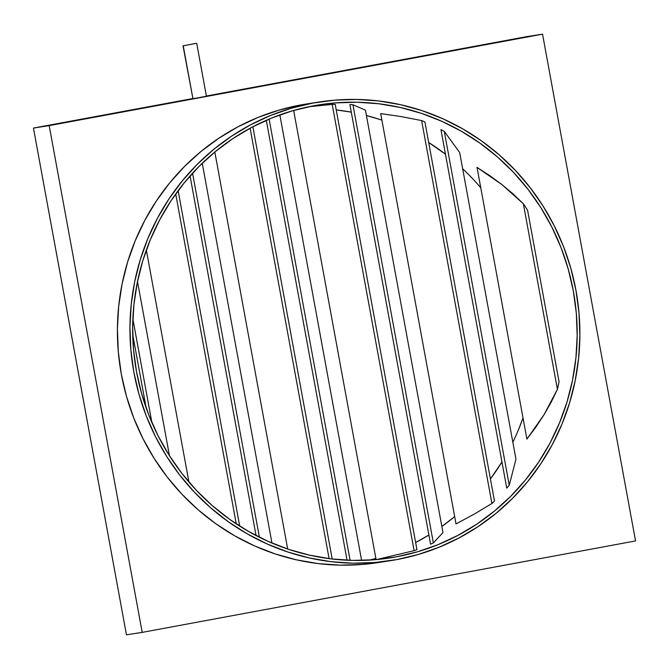 <?xml version="1.0" encoding="UTF-8"?>
<svg xmlns="http://www.w3.org/2000/svg" width="669" height="669" viewBox="0 0 669 669"><rect width="100%" height="100%" fill="white"/><g stroke="black" fill="none" stroke-linecap="round" stroke-linejoin="round"><path stroke-width="1" d="M183.022 45.81L196.703 43.293L183.022 45.81L192.948 98.744L183.013 45.81L196.711 43.293L183.231 45.785L192.948 98.744L206.211 96.286M306.887 103.912L300.473 105.008A232.084 224.792 81.1 0 0 120.771 371.061A232.084 224.792 81.1 0 0 378.077 562.596L390.621 560.647A232.084 224.792 -98.9 0 1 133.315 369.104A232.084 224.792 -98.9 0 1 313.025 103.051A232.084 224.792 -98.9 0 1 319.213 101.997A232.084 224.792 -98.9 0 1 576.519 293.54A232.084 224.792 -98.9 0 1 396.809 559.593A232.084 224.792 -98.9 0 1 390.621 560.647M396.809 559.593L418.276 554.476L439.132 547.209L459.168 537.868L478.21 526.536L496.064 513.324L512.554 498.355L527.523 481.78L540.836 463.759L552.36 444.459L561.977 424.071L569.603 402.788L575.156 380.82L578.593 358.375L579.881 335.662L578.994 312.916L575.95 290.346L570.782 268.169L563.532 246.602L554.275 225.846L543.094 206.111L530.107 187.579L515.423 170.436L499.199 154.832L481.588 140.933L462.756 128.874L442.886 118.756L422.164 110.686L400.798 104.749L378.988 100.986L356.945 99.447L334.885 100.133L313.025 103.051L291.559 108.169L270.702 115.436L250.666 124.777L231.625 136.108L213.771 149.321L197.28 164.29L182.311 180.864L168.998 198.885L157.474 218.186L147.857 238.574L140.231 259.856L134.67 281.825L131.241 304.27L129.953 326.974L130.84 349.728L133.884 372.298L139.052 394.476L146.302 416.043L155.559 436.798L166.74 456.534L179.727 475.065L194.411 492.208L210.635 507.804L228.246 521.703L247.078 533.77L266.948 543.88L287.67 551.95L309.036 557.896L330.846 561.659L352.889 563.198L374.941 562.504L396.809 559.593M313.527 105.794A229.3 222.1 -98.9 0 1 319.64 104.749A229.3 222.1 -98.9 0 1 573.86 293.992A229.3 222.1 -98.9 0 1 396.307 556.851L384.056 558.757L396.307 556.851A229.3 222.1 -98.9 0 1 390.194 557.896A229.3 222.1 -98.9 0 1 135.974 368.652A229.3 222.1 -98.9 0 1 313.527 105.794L335.127 102.909L356.928 102.223L378.704 103.754L400.246 107.466L421.361 113.337L441.824 121.306L461.459 131.3L480.066 143.225L497.468 156.956L513.499 172.359L528 189.302L540.836 207.616L551.883 227.117L561.032 247.614L568.19 268.93L573.3 290.839L576.31 313.142L577.18 335.612L575.909 358.049L572.513 380.226L567.028 401.935L559.493 422.959L549.985 443.104L538.604 462.17L525.458 479.974L510.664 496.348L494.366 511.133L476.729 524.195L457.922 535.384L438.12 544.616L417.515 551.8L396.307 556.851L374.707 559.736L352.906 560.413L331.13 558.891L309.588 555.178L288.473 549.308L268.01 541.33L248.375 531.337L229.768 519.42L212.366 505.689L196.335 490.277L181.834 473.334L168.998 455.029L157.951 435.527L148.802 415.023L141.644 393.715L136.535 371.805L133.524 349.502L132.654 327.024L133.925 304.596L137.321 282.418L142.806 260.709L150.341 239.686L159.849 219.541L171.231 200.474L184.376 182.67L199.17 166.288L215.468 151.503L233.105 138.45L251.912 127.252L271.714 118.02L292.32 110.845L313.527 105.794M369.623 560.087A229.3 222.1 81.1 0 0 375.869 558.389L369.623 560.087M415.633 542.509A229.3 222.1 81.1 0 0 428.888 535.024L415.633 542.509M453.532 517.497L441.841 526.453A229.3 222.1 81.1 0 0 454.652 516.568M490.427 478.92A229.3 222.1 81.1 0 0 501.951 462.003L490.427 478.92M512.847 442.217A229.3 222.1 81.1 0 0 523.016 417.941L518.659 429.314M480.777 187.788A229.3 222.1 81.1 0 0 462.655 168.747M445.454 154.171A229.3 222.1 81.1 0 0 428.687 142.505L445.454 154.171M381.899 120.161A229.3 222.1 81.1 0 0 366.42 115.52L380.527 119.692M351.275 112.158A229.3 222.1 81.1 0 0 336.239 109.917L351.275 112.158M312.766 106.254L332.2 104.414L414.103 550.662A229.3 222.1 81.1 0 0 416.946 549.65L335.211 104.339A229.3 222.1 81.1 0 0 332.2 104.414L414.103 550.662L376.103 559.669L414.103 550.662A229.3 222.1 81.1 0 0 416.946 549.65L335.211 104.339A229.3 222.1 81.1 0 0 332.2 104.414L308.777 106.722M352.939 104.74A229.3 222.1 81.1 0 0 349.887 104.565L430.568 544.181A229.3 222.1 81.1 0 0 433.361 542.919L442.97 532.599L365.433 110.151L352.939 104.74A229.3 222.1 81.1 0 0 349.887 104.565L430.568 544.181A229.3 222.1 81.1 0 0 433.361 542.919L352.939 104.74L433.361 542.919L442.97 532.599L365.433 110.151L352.939 104.74M474.363 514.051L491.907 503.489A229.3 222.1 81.1 0 0 494.483 501.031L424.915 121.959A229.3 222.1 81.1 0 0 421.637 120.587L401.425 116.623L380.694 113.588L456.007 523.919L474.363 514.051L491.907 503.489A229.3 222.1 81.1 0 0 494.483 501.031L424.915 121.959A229.3 222.1 81.1 0 0 421.637 120.587L491.907 503.489L421.637 120.587L401.425 116.623L380.694 113.588L456.007 523.919L474.363 514.051M444.3 131.4A229.3 222.1 81.1 0 0 440.946 129.602L506.751 488.144A229.3 222.1 81.1 0 0 509.243 485.251L515.958 459.185L459.687 152.565L444.3 131.4A229.3 222.1 81.1 0 0 440.946 129.602L506.751 488.144A229.3 222.1 81.1 0 0 509.243 485.251L444.3 131.4L509.243 485.251L515.958 459.185L459.687 152.565L444.3 131.4M557.419 389.308A229.3 222.1 81.1 0 0 559.058 381.756L527.582 210.225A229.3 222.1 81.1 0 0 523.367 203.761L501.875 184.552L477.03 167.392L526.904 439.115L544.098 414.604L557.419 389.308A229.3 222.1 81.1 0 0 559.058 381.756L527.582 210.225A229.3 222.1 81.1 0 0 523.367 203.761L557.419 389.308L523.367 203.761L513.056 193.91L501.875 184.552L489.859 175.704L477.03 167.392L526.904 439.115L535.969 426.981L544.098 414.604L551.256 402.036L557.419 389.308M49.188 125.621L33.45 128.072L192.697 98.552L33.45 128.072L49.188 125.621L542.542 34.169L49.188 125.621L142.196 632.381L49.188 125.621M206.387 96.018L526.804 36.619L542.542 34.169L635.55 540.928L142.196 632.381L635.55 540.928L542.542 34.169L526.804 36.619L206.387 96.018M192.797 98.753L206.428 96.252L196.711 43.293M126.458 634.831L33.45 128.072L126.458 634.831L142.196 632.381L126.458 634.831M319.213 101.997L306.661 103.954A232.084 224.792 81.1 0 0 300.473 105.008L279.015 110.117L258.159 117.384L238.114 126.725L219.081 138.065L201.227 151.278L184.736 166.238L169.759 182.813L156.454 200.834L144.93 220.134L135.314 240.522L127.687 261.805L122.126 283.773L118.689 306.218L117.41 328.931L118.296 351.677L121.332 374.247L126.508 396.424L133.758 417.991L143.015 438.747L154.196 458.482L167.183 477.014L181.859 494.165L198.083 509.761L215.702 523.66L234.535 535.727L254.404 545.837L275.126 553.907L296.492 559.844L318.302 563.607L340.337 565.154L362.397 564.46L378.294 562.562M347.052 560.221L266.312 120.303L347.052 560.221M350.096 560.346L269.114 119.099L350.096 560.346M279.843 114.909L361.611 560.405L279.843 114.909M293.658 110.46L376.087 559.619L293.658 110.46M332.2 559.016L252.865 126.75L332.2 559.016M250.106 128.222L329.106 558.64L250.106 128.222M214.824 152.039L287.687 549.04L214.824 152.039M256.051 535.543L190.063 175.989L256.051 535.543M259.396 537.249L192.58 173.196L259.396 537.249M202.255 163.261L271.957 543.061L202.255 163.261M146.168 407.931L132.713 334.6L146.168 407.931M151.871 422.499L132.863 318.954L151.871 422.499M137.496 281.54L169.474 455.79L137.496 281.54M239.694 526.102L178.13 190.673L239.694 526.102M175.713 193.985L236.257 523.877L175.713 193.985M146.344 250.039L188.926 482.04L146.344 250.039"/></g></svg>
